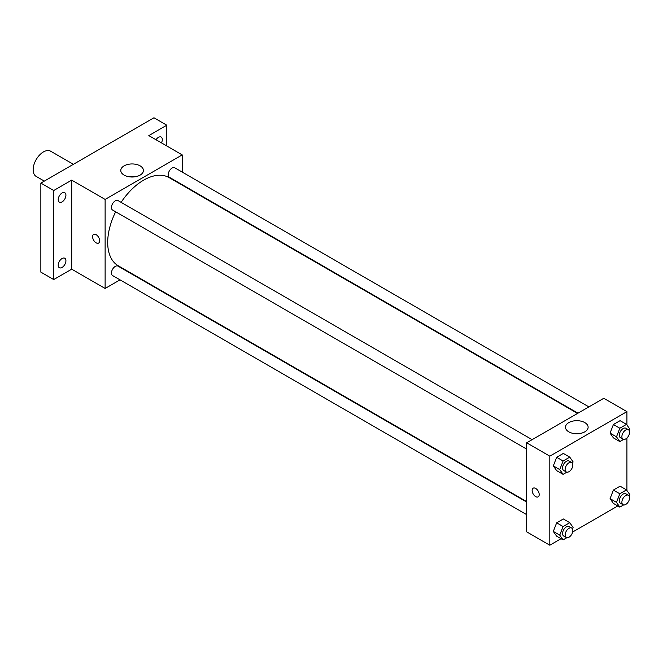 <?xml version="1.0" encoding="UTF-8"?>
<svg xmlns="http://www.w3.org/2000/svg" width="663" height="663" viewBox="0 0 663 663"><rect width="100%" height="100%" fill="white"/><g stroke="black" fill="none" stroke-linecap="round" stroke-linejoin="round"><path stroke-width="0.99" d="M73.394 164.316L50.703 151.214A14.545 8.395 120 0 0 39.498 155.109A14.545 8.395 120 0 0 33.15 169.736A14.545 8.395 120 0 0 36.158 176.399L44.313 181.107M120.028 279.861L105.119 288.463L71.703 269.17L53.711 279.562L40.857 272.137L40.857 183.096L153.965 117.799L166.811 125.216L166.811 145.993M62.065 267.438A5.453 3.149 -60 0 1 59.338 267.703A5.453 3.149 -60 0 1 58.501 263.335A5.453 3.149 -60 0 1 62.065 258.529A5.453 3.149 -60 0 1 64.792 258.263A5.453 3.149 -60 0 1 65.629 262.631A5.453 3.149 -60 0 1 62.065 267.438M62.065 201.9A5.453 3.149 -60 0 1 59.338 202.165A5.453 3.149 -60 0 1 58.501 197.798A5.453 3.149 -60 0 1 62.065 192.991A5.453 3.149 -60 0 1 64.792 192.726A5.453 3.149 -60 0 1 65.629 197.093A5.453 3.149 -60 0 1 62.065 201.9M71.703 269.17L71.703 180.129L53.711 190.513L40.857 183.096M53.711 279.562L53.711 190.513M105.119 288.463L105.119 199.422L71.703 180.129M105.119 199.422L182.234 154.902L148.819 135.608L166.811 125.216M124.105 175.098A11.321 6.531 180 0 1 120.79 170.482A11.321 6.531 180 0 1 132.111 163.943A11.321 6.531 180 0 1 143.432 170.482A11.321 6.531 180 0 1 136.445 176.515A11.321 6.531 180 0 1 124.105 175.098M156.02 139.76A5.453 3.149 -60 0 1 158.457 137.34A5.453 3.149 -60 0 1 161.184 137.075A5.453 3.149 -60 0 1 161.441 142.893M115.652 211.795A50.894 29.379 120 0 0 107.696 242.459A50.894 29.379 120 0 0 118.229 265.755L526.679 501.568M577.572 413.422L169.123 177.609A50.894 29.379 120 0 0 121.105 202.356M182.234 154.902L182.234 172.107M182.234 184.704L182.234 185.176M588.885 406.883L174.783 167.805A5.453 3.149 120 0 0 170.582 169.272A5.453 3.149 120 0 0 168.203 174.759A5.453 3.149 120 0 0 169.33 177.253L577.979 413.182M526.679 502.04L118.031 266.112A5.453 3.149 120 0 0 113.829 267.57A5.453 3.149 120 0 0 111.442 273.057A5.453 3.149 120 0 0 112.577 275.559L526.679 514.637M526.679 449.1L112.577 210.022A5.453 3.149 -60 0 1 112.577 203.723A5.453 3.149 -60 0 1 118.031 200.574L532.132 439.652M99.657 240.785A4.997 2.884 60 0 1 98.621 243.072A4.997 2.884 60 0 1 93.624 240.188A4.997 2.884 60 0 1 93.624 234.42A4.997 2.884 60 0 1 97.478 235.755A4.997 2.884 60 0 1 99.657 240.785M98.63 243.072A4.997 2.884 60 0 1 93.632 240.188A4.997 2.884 60 0 1 93.632 234.42M129.368 176.822A11.321 6.531 180 0 1 134.854 176.822M561.047 538.712L549.809 545.201L526.679 531.842L526.679 442.801L603.794 398.281L626.925 411.64L626.925 424.958M617.8 505.952L572.658 532.016M613.408 437.87L610.068 433.121L613.408 424.519L620.087 420.665L613.408 424.519L610.068 433.121L613.408 437.87L619.83 441.583L616.491 436.834L619.83 428.232L626.51 424.37L629.85 429.118L629.27 430.627M556.655 536.176L553.315 531.428L556.655 522.817L563.326 518.963L556.655 522.817L553.315 531.428L556.655 536.176L563.078 539.889L559.738 535.14L563.078 526.53L569.757 522.676L573.097 527.425L572.509 528.925M626.925 438.019L626.925 490.496M549.809 545.201L549.809 456.161L626.925 411.64M613.408 503.408L610.068 498.659L613.408 490.056L620.087 486.194L613.408 490.056L610.068 498.659L613.408 503.408L619.83 507.12L616.491 502.372L619.83 493.761L626.51 489.907L629.85 494.656L629.27 496.156M556.655 470.639L553.315 465.89L556.655 457.288L563.326 453.426L556.655 457.288L553.315 465.89L556.655 470.639L563.078 474.352L559.738 469.603L563.078 460.992L569.757 457.139L573.097 461.887L572.509 463.387M549.809 456.161L526.679 442.801M568.796 431.837A11.321 6.531 180 0 1 565.481 427.221A11.321 6.531 180 0 1 576.802 420.682A11.321 6.531 180 0 1 588.122 427.221A11.321 6.531 180 0 1 581.136 433.254A11.321 6.531 180 0 1 568.796 431.837M539.21 494.557A4.997 2.884 60 0 1 538.174 496.844A4.997 2.884 60 0 1 533.176 493.96A4.997 2.884 60 0 1 533.176 488.192A4.997 2.884 60 0 1 537.03 489.526A4.997 2.884 60 0 1 539.21 494.557M538.174 496.844A4.997 2.884 60 0 1 533.176 493.96A4.997 2.884 60 0 1 533.176 488.192M574.059 433.561A11.321 6.531 180 0 1 579.545 433.561M566.857 472.172L563.078 474.352M571.713 462.509L569.144 461.025A5.453 3.149 120 0 0 564.942 462.484A5.453 3.149 120 0 0 562.564 467.97A5.453 3.149 120 0 0 563.691 470.465L566.26 471.948A5.453 3.149 120 0 0 571.713 468.807A5.453 3.149 120 0 0 571.713 462.509A5.453 3.149 120 0 0 567.511 463.967A5.453 3.149 120 0 0 565.133 469.454A5.453 3.149 120 0 0 566.26 471.948M559.738 469.603L553.315 465.89M563.078 460.992L556.655 457.288M569.757 457.139L563.326 453.426M623.61 439.403L619.83 441.583M628.466 429.74L625.897 428.257A5.453 3.149 120 0 0 621.695 429.715A5.453 3.149 120 0 0 619.317 435.201A5.453 3.149 120 0 0 620.444 437.704L623.013 439.188A5.453 3.149 120 0 0 628.466 436.039A5.453 3.149 120 0 0 628.466 429.74A5.453 3.149 120 0 0 624.264 431.199A5.453 3.149 120 0 0 621.886 436.685A5.453 3.149 120 0 0 623.013 439.188M616.491 436.834L610.068 433.121M619.83 428.232L613.408 424.519M626.51 424.37L620.087 420.665M566.857 537.71L563.078 539.889M571.713 528.046L569.144 526.563A5.453 3.149 120 0 0 564.942 528.021A5.453 3.149 120 0 0 562.564 533.508A5.453 3.149 120 0 0 563.691 536.002L566.26 537.486A5.453 3.149 120 0 0 571.713 534.337A5.453 3.149 120 0 0 571.713 528.046A5.453 3.149 120 0 0 567.511 529.505A5.453 3.149 120 0 0 565.133 534.991A5.453 3.149 120 0 0 566.26 537.486M559.738 535.14L553.315 531.428M563.078 526.53L556.655 522.817M569.757 522.676L563.326 518.963M623.61 504.941L619.83 507.12M628.466 495.278L625.897 493.794A5.453 3.149 120 0 0 621.695 495.253A5.453 3.149 120 0 0 619.317 500.739A5.453 3.149 120 0 0 620.444 503.234L623.013 504.717A5.453 3.149 120 0 0 628.466 501.576A5.453 3.149 120 0 0 628.466 495.278A5.453 3.149 120 0 0 624.264 496.736A5.453 3.149 120 0 0 621.886 502.222A5.453 3.149 120 0 0 623.013 504.717M616.491 502.372L610.068 498.659M619.83 493.761L613.408 490.056M626.51 489.907L620.087 486.194"/></g></svg>

